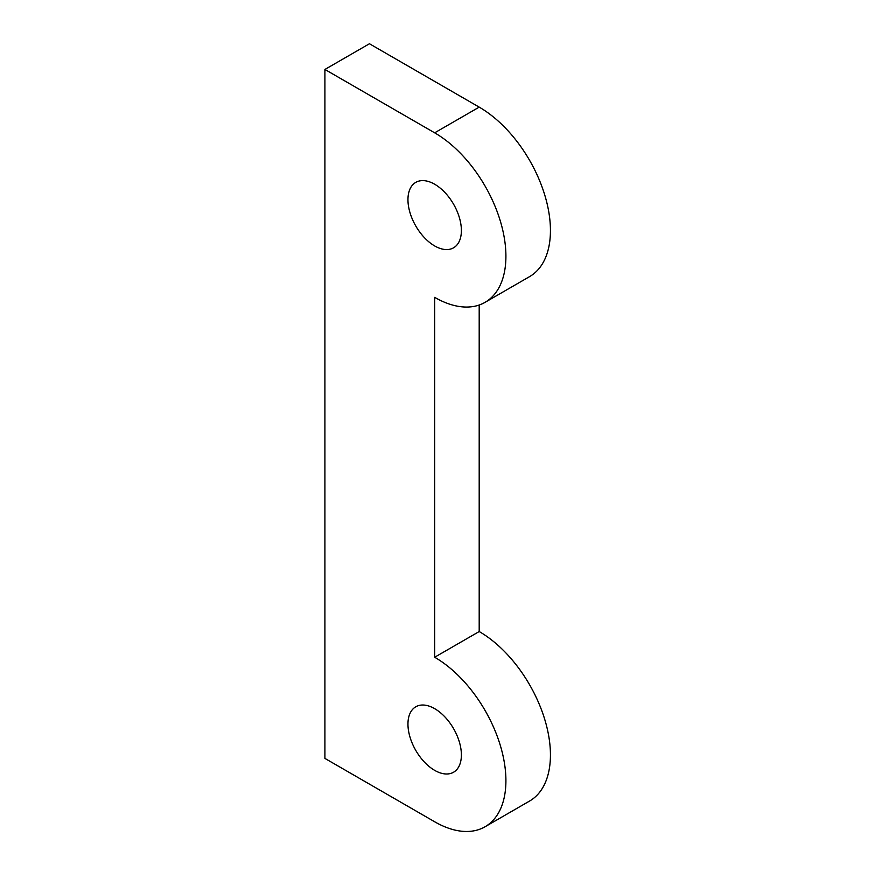 <?xml version="1.0" encoding="UTF-8"?>
<svg xmlns="http://www.w3.org/2000/svg" width="875" height="875" viewBox="0 0 875 875"><rect width="100%" height="100%" fill="white"/><g stroke="black" fill="none" stroke-linecap="round" stroke-linejoin="round"><path stroke-width="1.31" d="M461.387 754.939A37.778 21.809 60 0 1 453.556 772.231A37.778 21.809 60 0 1 415.778 750.411A37.778 21.809 60 0 1 415.778 706.792A37.778 21.809 60 0 1 444.894 716.909A37.778 21.809 60 0 1 461.387 754.939M461.387 230.508A37.778 21.809 60 0 1 453.556 247.811A37.778 21.809 60 0 1 415.778 225.991A37.778 21.809 60 0 1 415.778 182.372A37.778 21.809 60 0 1 444.894 192.489A37.778 21.809 60 0 1 461.387 230.508M479.194 305.014L479.194 631.542L434.667 657.245L434.667 297.347A100.745 58.166 -120 0 0 485.045 302.345A100.745 58.166 -120 0 0 500.489 221.605A100.745 58.166 -120 0 0 434.667 132.825L324.909 69.453L324.909 758.406L434.667 821.767A100.745 58.166 -120 0 0 485.045 826.766A100.745 58.166 -120 0 0 500.489 746.025A100.745 58.166 -120 0 0 434.667 657.245M479.194 631.542A100.745 58.166 60 0 1 545.016 720.322A100.745 58.166 60 0 1 529.572 801.052L485.045 826.766M485.045 302.345L529.572 276.631A100.745 58.166 60 0 0 545.016 195.902A100.745 58.166 60 0 0 479.194 107.122L369.436 43.75L324.909 69.453M479.194 107.122L434.667 132.825"/></g></svg>

